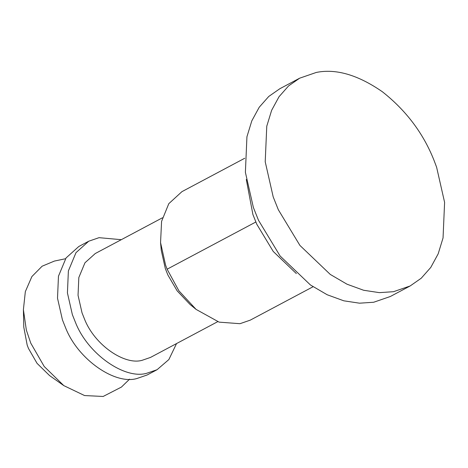 <?xml version="1.0" encoding="UTF-8"?>
<svg xmlns="http://www.w3.org/2000/svg" width="468" height="468" viewBox="0 0 468 468"><rect width="100%" height="100%" fill="white"/><g stroke="black" fill="none" stroke-linecap="round" stroke-linejoin="round"><path stroke-width="0.7" d="M278.331 209.746L273.201 196.911L265.216 161.788L266.766 126.22L271.633 110.319L279.045 96.706L288.58 85.919L299.66 78.185L316.304 72.441C335.995 68.463 358.014 74.898 382.362 91.746C406.212 110.565 423.458 133.509 434.105 160.571L436.615 167.234L444.6 202.357L443.05 237.925L438.183 253.826L430.771 267.433L421.235 278.226L410.161 285.96L393.518 291.699L379.349 292.64L363.642 290.265L347.01 284.205L330.256 274.418L299.924 245.431L278.331 209.746M410.161 285.96L390.33 296.501L373.686 302.246L359.518 303.188L343.81 300.813L327.179 294.752L310.424 284.959L280.092 255.978L258.5 220.293L253.369 207.453L245.39 172.335L246.934 136.767L251.802 120.867L259.219 107.254L268.749 96.461L279.829 88.733L299.66 78.185M296.343 273.575L273.248 251.468L256.809 224.283L252.895 214.49L246.303 179.484M313.051 286.749L250.263 320.141L239.973 323.698L219.106 322.136L196.098 309.406L178.87 290.774L167.117 269.194L165.567 265.075L160.553 242.57L161.583 221.382L168.79 203.679L181.929 191.652L244.711 158.26M196.098 309.406L190.014 304.434L177.15 290.844L167.889 275.008L165.327 268.591L161.273 250.398L160.553 242.57M217.696 321.68L150.52 357.412L142.196 360.284C124.663 365.496 94.694 345.039 84.603 319.305L82.04 312.887L78.045 295.326L78.823 277.542L84.96 262.788L95.267 253.527L162.443 217.796M176.541 343.57L168.866 359.553L157.061 369.714L146.765 373.265C125.085 379.712 88.013 354.411 75.535 322.581L72.364 314.642L67.427 292.921L68.381 270.925L75.98 252.679L88.721 241.225L99.017 237.674L121.294 239.686M157.061 369.714L147.145 374.985L136.849 378.536C115.169 384.983 78.097 359.681 65.619 327.857L62.449 319.919L57.511 298.198L58.465 276.202L66.064 257.95L78.811 246.496L88.721 241.225M129.583 379.156L121.417 387.083L103.141 396.466L84.556 395.554L63.794 385.614L44.214 366.497L30.765 343.138L26.343 330.051L23.4 309.67L25.336 291.634L31.888 276.559L42.132 266.198L54.399 261.068L65.532 258.728M63.794 385.614L49.555 375.564L37.06 363.361L28.478 348.449L27.185 345.074L23.774 327.091L23.4 309.67M255.82 222.019L167.117 269.194"/></g></svg>
